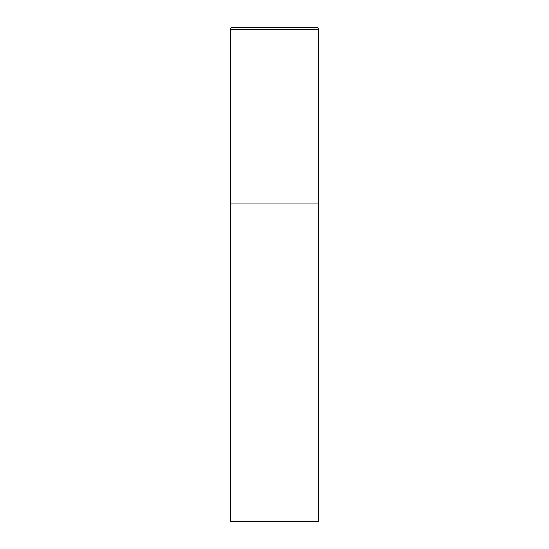 <?xml version="1.0" encoding="UTF-8"?>
<svg xmlns="http://www.w3.org/2000/svg" width="549" height="549" viewBox="0 0 549 549"><rect width="100%" height="100%" fill="white"/><g stroke="black" fill="none" stroke-linecap="round" stroke-linejoin="round"><path stroke-width="0.82" d="M230.381 29.571L230.381 521.55L318.619 521.55L318.619 203.912L230.381 203.912L318.619 203.912L318.619 29.571A2.121 2.121 0 0 0 316.498 27.45L232.502 27.45A2.121 2.121 0 0 0 230.381 29.571L318.619 29.571"/></g></svg>
